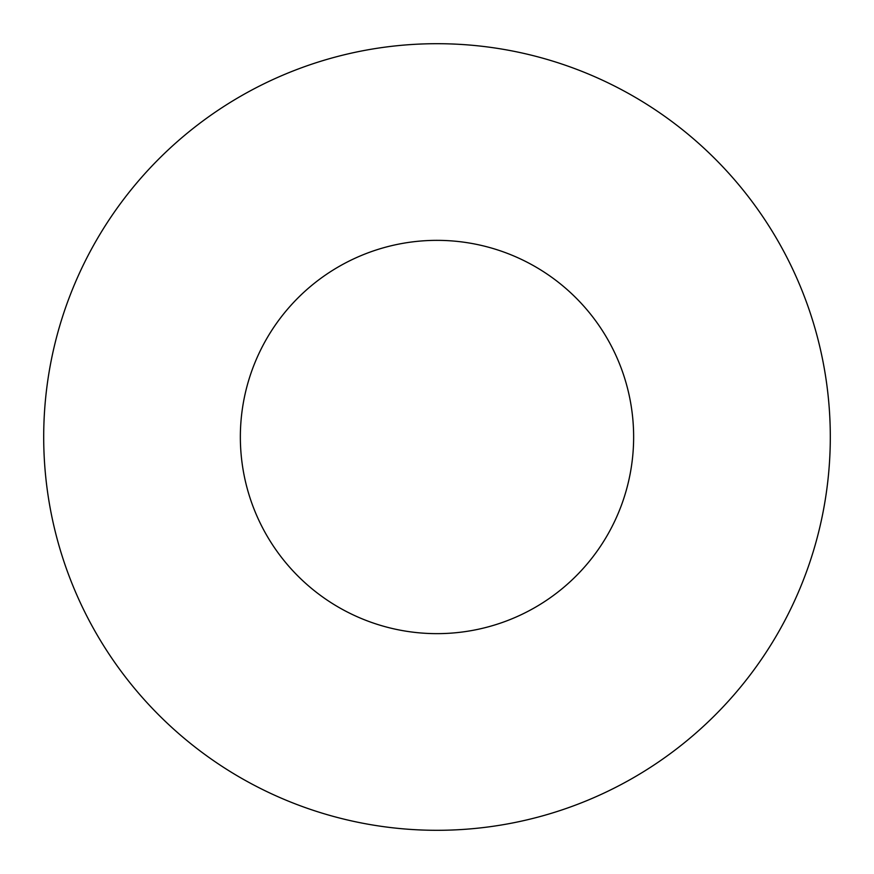 <?xml version="1.0" encoding="UTF-8"?>
<svg xmlns="http://www.w3.org/2000/svg" width="874" height="874" viewBox="0 0 874 874"><rect width="100%" height="100%" fill="white"/><g stroke="black" fill="none" stroke-linecap="round" stroke-linejoin="round"><path stroke-width="1.31" d="M43.7 437A393.3 393.3 0 0 0 633.65 777.609A393.3 393.3 0 0 0 633.65 96.391A393.3 393.3 0 0 0 43.7 437M240.35 437A196.65 196.65 0 0 0 535.325 607.299A196.65 196.65 0 0 0 535.325 266.701A196.65 196.65 0 0 0 240.35 437"/></g></svg>
